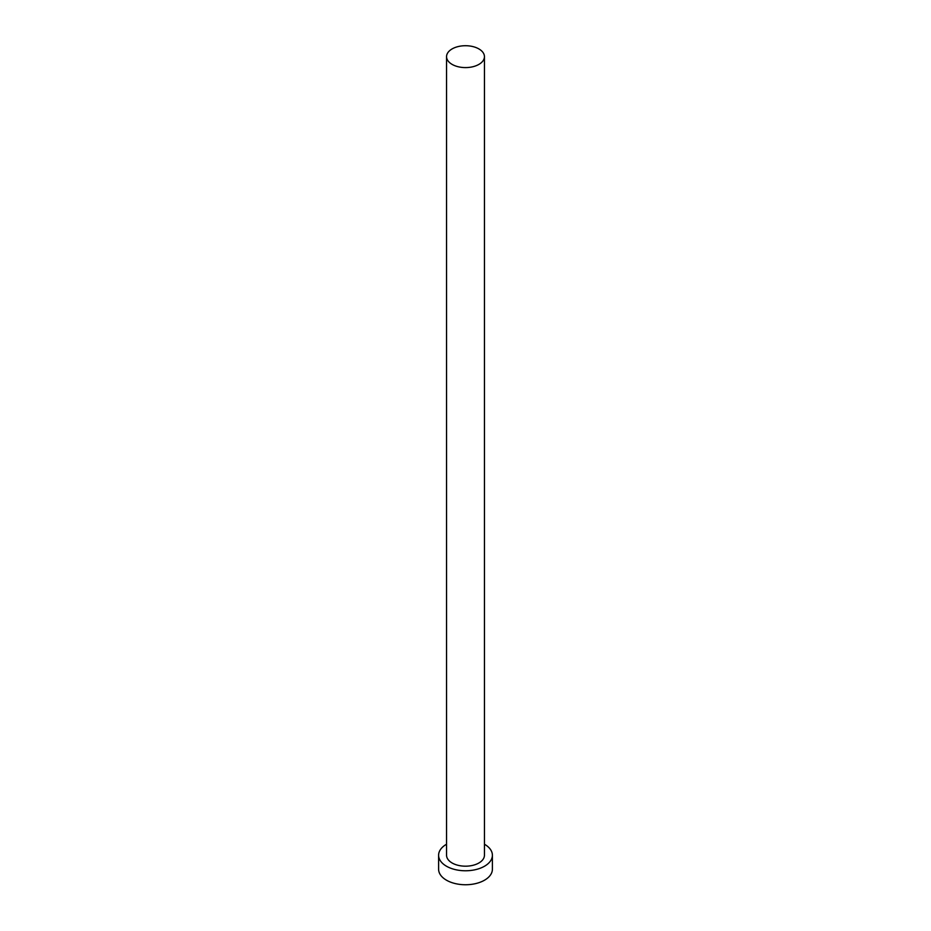 <?xml version="1.0" encoding="UTF-8"?>
<svg xmlns="http://www.w3.org/2000/svg" width="931" height="931" viewBox="0 0 931 931"><rect width="100%" height="100%" fill="white"/><g stroke="black" fill="none" stroke-linecap="round" stroke-linejoin="round"><path stroke-width="1.4" d="M452.105 64.39A18.946 10.939 0 0 0 472.75 66.764A18.946 10.939 0 0 0 484.446 56.663A18.946 10.939 0 0 0 478.895 48.924A18.946 10.939 0 0 0 458.25 46.55A18.946 10.939 0 0 0 446.554 56.663A18.946 10.939 0 0 0 452.105 64.39M446.554 56.663L446.554 855.24A18.946 10.939 0 0 0 452.105 862.979A18.946 10.939 0 0 0 472.75 865.353A18.946 10.939 0 0 0 484.446 855.24L484.446 56.663M446.554 844.219A26.894 15.524 0 0 0 438.606 855.24A26.894 15.524 0 0 0 446.484 866.226A26.894 15.524 0 0 0 475.788 869.589A26.894 15.524 0 0 0 492.394 855.24A26.894 15.524 0 0 0 484.516 844.266A26.894 15.524 0 0 0 484.446 844.219M438.606 855.24L438.606 869.217A26.894 15.524 0 0 0 446.484 880.202A26.894 15.524 0 0 0 475.788 883.566A26.894 15.524 0 0 0 492.394 869.217L492.394 855.24"/></g></svg>
